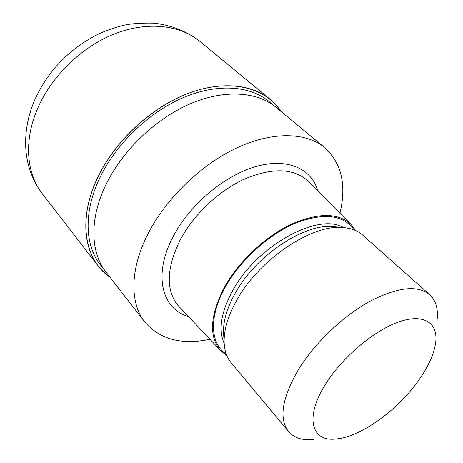 <?xml version="1.0" encoding="UTF-8"?>
<svg xmlns="http://www.w3.org/2000/svg" width="463" height="463" viewBox="0 0 463 463"><rect width="100%" height="100%" fill="white"/><g stroke="black" fill="none" stroke-linecap="round" stroke-linejoin="round"><path stroke-width="0.69" d="M97.554 177.925C115.565 139.554 154.769 104.372 193.447 91.57C232.2 78.733 265.941 88.271 280.966 111.433C265.936 88.271 232.194 78.733 193.447 91.57C154.769 104.372 115.565 139.554 97.554 177.925C77.275 220.243 84.77 260.356 109.997 277.204C84.77 260.356 77.275 220.243 97.554 177.925M105.83 271.845L100.384 264.83C84.937 245.465 83.409 212.181 99.626 178.249C115.605 144.415 148.305 112.769 182.613 97.907C216.973 83.085 249.846 85.603 268.899 101.443L275.74 107.109M226.789 355.567L220.92 350.902L177.642 305.065C165.731 289.711 166.512 268.135 179.974 240.338C193.239 215.075 218.472 191.045 244.117 179.222C271.312 167.791 292.182 168.023 306.726 179.91L351.203 224.584L355.688 230.597M220.92 350.902C208.593 336.914 209.82 315.581 224.601 286.91C238.827 261.427 265.102 236.68 290.903 224.405C318.231 212.529 338.331 212.586 351.203 224.584M223.727 335.825L223.49 332.179C223.288 320.651 227.159 307.727 235.106 293.42C255.391 256.085 303.433 223.808 332.411 226.575L336.045 226.922M314.041 439.636C302.704 440.672 294.196 437.969 288.53 431.533L231.083 362.714C226.708 357.465 224.387 350.566 224.133 342.012C223.918 329.644 228.132 315.708 236.778 300.203C258.863 259.72 311.182 224.509 342.221 227.518C350.763 228.039 357.586 230.568 362.697 235.106L429.705 294.653C435.967 300.516 438.403 309.099 437.02 320.402M288.53 431.533C278.616 418.616 282.025 397.786 298.751 369.052C314.956 342.869 342.857 316.223 369.399 301.546C397.387 287.101 417.493 284.803 429.705 294.653M326.23 383.109C343.181 356.365 374.885 329.922 399.459 321.681C424.12 313.312 438.224 323.099 435.677 342.527C434.161 353.327 428.97 365.238 420.115 378.254C399.575 408.76 361.36 436.922 336.196 438.976C311.205 442.2 304.162 417.122 326.23 383.109M209.942 339.298C181.675 345.184 159.984 339.443 144.861 322.074C129.871 303.34 129.669 269.582 147.876 234.075C165.835 198.696 201.023 164.631 236.934 147.853C272.91 131.098 306.292 132.314 324.737 147.674C341.63 163.323 346.7 185.183 339.946 213.252M105.674 185.246C89.214 219.381 90.592 252.74 105.986 272.041C90.592 252.74 89.214 219.381 105.674 185.246C121.896 151.216 154.908 119.263 189.419 104.169C223.994 89.116 256.942 91.471 275.936 107.266L324.737 147.674M110.113 277.354L103.776 272.198L98.26 266.098C82.588 246.351 81.019 212.488 97.496 177.914C113.776 143.385 147.136 111.051 182.15 95.858C217.222 80.707 250.767 83.247 270.23 99.36L276.156 105.066L281.116 111.56M188.366 316.501C161.917 309.07 152.79 274.953 173.064 236.772C189.622 204.779 224.491 175.413 255.993 166.512C287.569 157.536 311.709 168.798 317.826 190.982M226.193 354.004C210.179 343.76 208.593 316.617 225.388 286.956C240.309 260.206 268.667 234.446 295.51 223.125C323.938 212.453 343.482 214.728 354.143 229.949M224.179 343.372C218.2 329.876 221.019 312.311 232.629 290.683C256.71 245.604 318.579 212.048 343.581 227.611M98.26 266.098L42.463 193.956C26.484 173.752 23.515 140.856 37.63 108.458C51.567 76.082 81.777 46.792 114.569 33.88C147.419 21.009 179.957 24.915 199.848 41.357L270.23 99.36M332.411 226.575L342.221 227.518M105.986 272.041L144.861 322.074M223.49 332.179L224.133 342.012M42.463 193.956C33.857 182.648 28.498 169.597 26.391 154.81C24.169 136.788 26.871 118.655 34.493 100.43C48.025 70.636 69.589 48.389 99.186 33.695C107.329 30.112 115.6 27.294 123.997 25.245C131.567 23.596 141.435 22.895 153.606 23.15C171.177 25.112 186.595 31.183 199.848 41.357"/></g></svg>
